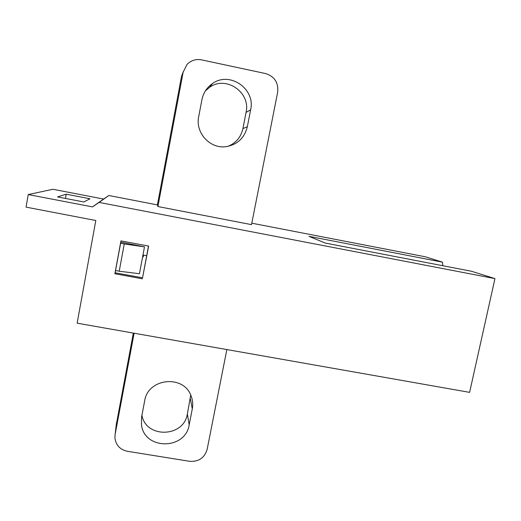 <?xml version="1.0" encoding="UTF-8"?>
<svg xmlns="http://www.w3.org/2000/svg" width="521" height="521" viewBox="0 0 521 521"><rect width="100%" height="100%" fill="white"/><g stroke="black" fill="none" stroke-linecap="round" stroke-linejoin="round"><path stroke-width="0.78" d="M120.696 242.845L121.054 240.904M146.688 255.72L142.956 255.023M143.542 255.134L143.21 256.931L142.617 256.82M92.471 206.889L99.094 202.415L494.95 278.611L469.603 392.359L77.134 323.176L95.805 220.507L26.05 207.124L28.245 194.574L52.888 189.266L103.601 199.055L92.471 206.889L28.245 194.574M148.498 246.062L142.539 277.817L115.167 272.796L115.577 270.542M142.507 278.826L114.88 273.753L120.95 240.884L148.648 246.088L142.539 277.817M89.97 198.761L83.868 201.979L57.518 196.912L66.239 194.183L89.97 198.761M133.337 333.082L116.229 424.954M251.799 223.19L425.403 256.801L442.472 262.154L308.973 236.345L325.267 243.06L471.538 271.272L494.95 278.611M183.216 71.794L181.49 76.509L157.394 204.909L108.843 195.512L103.601 199.055M205.313 90.999L209.501 87.378C225.932 75.148 250.94 92.464 246.062 112.419L242.916 128.596C240.949 137.192 235.935 143.119 227.872 146.381M190.725 395.081L187.352 413.98C183.991 437.451 145.984 438.662 141.927 415.263M143.444 255.114L143.229 256.286L142.734 256.195M226.85 349.565L207.156 449.336C204.558 457.887 198.722 461.88 189.651 461.313L127.384 451.303C119.986 449.623 115.831 445.123 114.913 437.79L115.134 434.364L134.125 333.219M442.785 265.723L442.472 262.154M99.094 202.415L108.843 195.512M157.915 206.537L183.131 72.224L186.98 64.487C190.999 60.384 195.837 58.84 201.497 59.856L265.599 73.565C274.58 76.47 278.592 82.689 277.654 92.237L251.513 224.642L157.915 206.537L157.394 204.909M212.425 83.614C229.605 70.823 255.739 88.954 250.634 109.827L247.332 126.746C244.427 138.163 237.244 144.812 225.775 146.701C209.917 148.902 195.147 132.686 198.69 116.711L201.927 99.667C203.333 92.888 206.83 87.541 212.425 83.614L209.501 87.378M192.288 408.874L189.182 424.81C185.548 450.053 144.31 450.222 141.484 424.823L141.608 416.937L144.662 400.89C147.866 377.959 184.017 374.384 191.168 396.136C192.737 400.265 193.115 404.511 192.288 408.874L190.328 398.702M143.229 256.286L143.21 256.931M65.477 198.442L66.239 194.183M115.167 272.796L114.88 273.753M120.826 242.128L144.48 246.869L139.452 273.727L119.211 271.213L115.532 270.536L120.677 242.949M119.211 271.213L124.252 243.965L120.566 243.274M144.48 246.869L124.252 243.965M116.45 423.052L115.134 434.364M183.131 72.224L181.49 76.509M250.634 109.827L246.062 112.419M242.916 128.596L247.332 126.746M187.352 413.98L189.182 424.81M141.627 416.859L141.484 424.823"/></g></svg>
